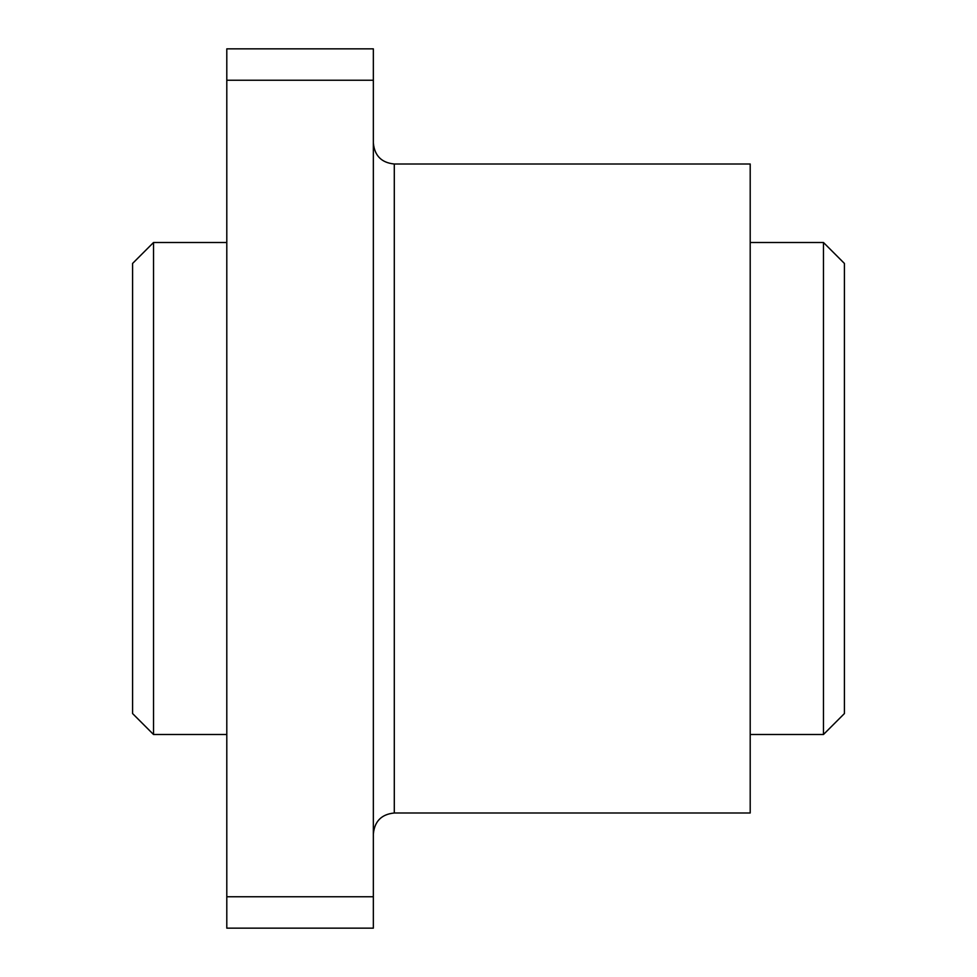 <?xml version="1.0" encoding="UTF-8"?>
<svg xmlns="http://www.w3.org/2000/svg" width="977" height="977" viewBox="0 0 977 977"><rect width="100%" height="100%" fill="white"/><g stroke="black" fill="none" stroke-linecap="round" stroke-linejoin="round"><path stroke-width="1.47" d="M153.523 242.504L153.523 734.496L132.591 713.564L132.591 263.436L153.523 242.504L226.798 242.504M226.798 80.248L226.798 48.85L373.348 48.85L373.348 928.15L226.798 928.15L226.798 80.248L373.348 80.248M373.348 896.752L226.798 896.752M844.409 713.564L844.409 263.436L823.477 242.504L823.477 734.496L844.409 713.564M394.293 164.002L394.293 812.998L750.202 812.998L750.202 164.002L394.293 164.002C381.58 162.756 374.594 155.783 373.348 143.057M153.523 734.496L226.798 734.496M750.202 734.496L823.477 734.496M750.202 242.504L823.477 242.504M394.293 812.998C381.58 814.244 374.594 821.217 373.348 833.943"/></g></svg>

